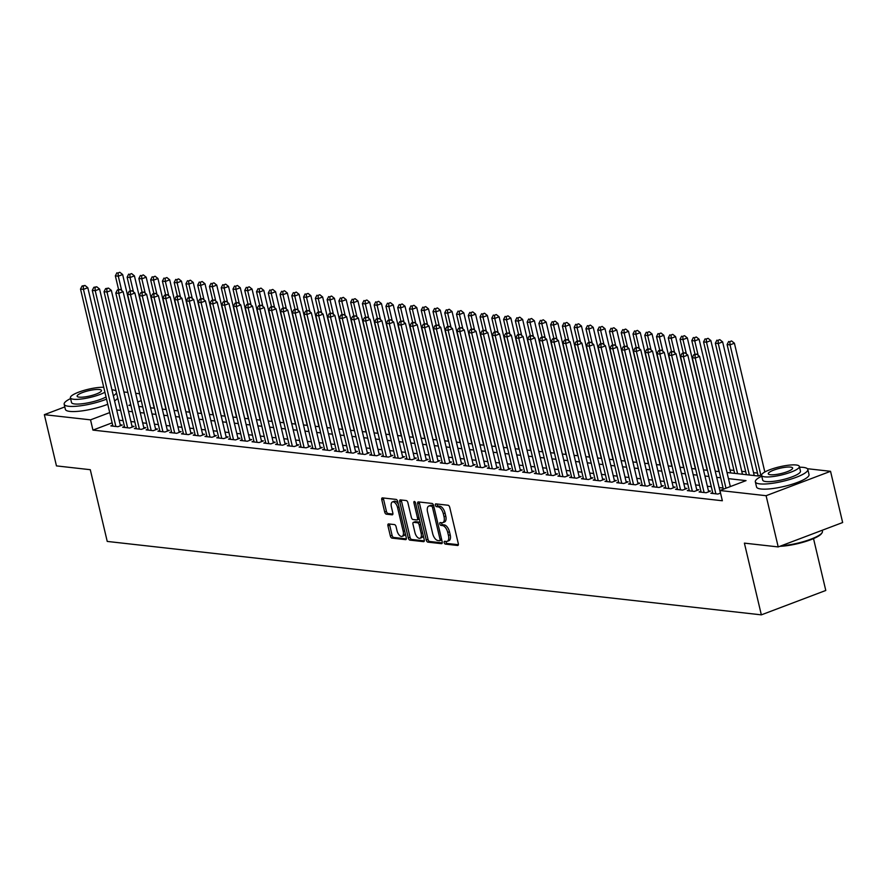 <?xml version="1.0" encoding="UTF-8"?>
<svg xmlns="http://www.w3.org/2000/svg" width="887" height="887" viewBox="0 0 887 887"><rect width="100%" height="100%" fill="white"/><g stroke="black" fill="none" stroke-linecap="round" stroke-linejoin="round"><path stroke-width="1.33" d="M444.21 542.6A1.486 0.743 -110.7 0 0 445.352 544.108L457.625 545.483A2.118 1.064 -110.7 0 0 457.903 545.45A2.118 1.064 -110.7 0 0 458.302 543.598L449.742 507.397A2.118 1.064 -110.7 0 0 448.112 505.246L435.85 503.871A1.486 0.743 -110.7 0 0 435.65 503.894A1.486 0.743 -110.7 0 0 435.373 505.191A1.486 0.743 -110.7 0 0 436.515 506.688L438.1 506.865A6.774 3.415 -110.7 0 1 443.312 513.717L444.032 516.733A6.774 3.415 -110.7 0 1 442.735 522.654A6.774 3.415 -110.7 0 1 441.859 522.765L440.274 522.576A1.486 0.743 -110.7 0 0 440.074 522.598A1.486 0.743 -110.7 0 0 439.797 523.895A1.486 0.743 -110.7 0 0 440.939 525.392L442.524 525.57A6.774 3.415 -110.7 0 1 447.735 532.422L448.456 535.449A6.774 3.415 -110.7 0 1 447.159 541.369A6.774 3.415 -110.7 0 1 446.283 541.469L444.686 541.292A1.486 0.743 -110.7 0 0 444.498 541.314A1.486 0.743 -110.7 0 0 444.21 542.6M445.895 541.425A1.486 0.743 -110.7 0 0 445.961 541.946A1.486 0.743 -110.7 0 0 447.092 543.443L458.368 544.707M437.047 504.004A1.486 0.743 -110.7 0 0 437.114 504.537A1.486 0.743 -110.7 0 0 438.256 506.033L439.841 506.211L438.1 506.865M441.471 522.72A1.486 0.743 -110.7 0 0 441.538 523.241A1.486 0.743 -110.7 0 0 442.68 524.738L444.265 524.916L442.524 525.57M388.628 523.929A2.118 1.064 -110.7 0 0 388.351 523.962A2.118 1.064 -110.7 0 0 387.941 525.814L390.347 535.97A2.118 1.064 -110.7 0 0 391.976 538.11L405.603 539.64A2.118 1.064 -110.7 0 0 405.88 539.606A2.118 1.064 -110.7 0 0 406.279 537.755L397.72 501.554A2.118 1.064 -110.7 0 0 396.09 499.414L382.463 497.884A2.118 1.064 -110.7 0 0 382.197 497.917A2.118 1.064 -110.7 0 0 381.787 499.758L384.692 512.032A2.118 1.064 -110.7 0 0 386.322 514.172L392.154 514.826A2.118 1.064 -110.7 0 0 392.42 514.793A2.118 1.064 -110.7 0 0 392.83 512.952L391.389 506.865A5.666 2.861 -110.7 0 1 392.475 501.909A5.666 2.861 -110.7 0 1 397.564 507.552L403.208 531.391A5.666 2.861 -110.7 0 1 402.121 536.347A5.666 2.861 -110.7 0 1 397.021 530.703L396.09 526.723A2.118 1.064 -110.7 0 0 394.46 524.583L388.628 523.929M807.37 468.702L830.542 471.307L842.65 522.532L778.209 546.924L744.393 543.132L761.345 614.857L107.238 541.425L90.286 469.7L56.458 465.897L44.35 414.672L64.806 406.922M778.209 546.924L766.102 495.7L719.922 490.511L746.045 480.621L728.46 478.647M112.139 422.833L92.947 430.095L722.351 500.756L719.922 490.511M92.947 430.095L90.529 419.85L44.35 414.672M426.259 540.006A2.118 1.064 -110.7 0 0 427.889 542.145L441.515 543.676A2.118 1.064 -110.7 0 0 441.793 543.642A2.118 1.064 -110.7 0 0 442.192 541.791L433.632 505.579A2.118 1.064 -110.7 0 0 432.002 503.439L418.376 501.909A2.118 1.064 -110.7 0 0 418.11 501.942A2.118 1.064 -110.7 0 0 417.699 503.794L426.259 540.006L428 539.34A2.118 1.064 -110.7 0 0 429.63 541.48L442.258 542.899M423.565 541.658L409.938 540.128A2.118 1.064 -110.7 0 1 408.308 537.988L399.749 501.776A2.118 1.064 -110.7 0 1 400.148 499.924A2.118 1.064 -110.7 0 1 400.425 499.902L406.257 500.556A2.118 1.064 -110.7 0 1 407.887 502.696L411.357 517.376A2.118 1.064 -110.7 0 0 412.987 519.516L416.857 519.948A2.118 1.064 -110.7 0 0 417.134 519.926A2.118 1.064 -110.7 0 0 417.533 518.075L413.919 502.785A1.486 0.743 -110.7 0 1 414.207 501.488A1.486 0.743 -110.7 0 1 415.537 502.962L424.241 539.773A2.118 1.064 -110.7 0 1 423.831 541.624A2.118 1.064 -110.7 0 1 423.565 541.658L424.064 541.469M712.693 492.573L710.853 493.272L717.916 494.059L720.532 493.072M700.93 491.254L699.089 491.952L706.152 492.74L710.509 491.099L708.447 490.866M689.166 489.934L687.325 490.633L694.388 491.42L698.745 489.779L696.683 489.546M677.402 488.615L675.561 489.314L682.624 490.101L686.981 488.449L684.919 488.227M665.638 487.296L663.798 487.983L670.86 488.781L675.207 487.129L673.155 486.896M653.874 485.976L652.034 486.664L659.096 487.462L663.443 485.81L661.392 485.577M642.11 484.646L640.27 485.344L647.333 486.143L651.679 484.49L649.628 484.258M630.347 483.326L628.506 484.025L635.569 484.823L639.915 483.171L637.864 482.938M618.583 482.007L616.742 482.705L623.805 483.493L628.151 481.852L626.1 481.619M606.819 480.687L604.978 481.386L612.03 482.173L616.387 480.532L614.325 480.299M595.055 479.368L593.215 480.067L600.266 480.854L604.624 479.213L602.561 478.98M583.291 478.049L581.451 478.747L588.502 479.534L592.86 477.882L590.797 477.661M571.527 476.729L569.687 477.428L576.738 478.215L581.096 476.563L579.034 476.341M559.764 475.41L557.923 476.097L564.975 476.896L569.332 475.244L567.27 475.011M547.989 474.09L546.159 474.778L553.211 475.576L557.568 473.924L555.506 473.691M536.225 472.76L534.395 473.458L541.447 474.257L545.804 472.605L543.742 472.372M524.461 471.44L522.62 472.139L529.683 472.937L534.041 471.285L531.978 471.052M512.697 470.121L510.857 470.82L517.919 471.607L522.277 469.966L520.214 469.733M500.933 468.802L499.093 469.5L506.155 470.287L510.513 468.646L508.451 468.414M489.169 467.482L487.329 468.181L494.392 468.968L498.749 467.327L496.687 467.094M477.406 466.163L475.565 466.861L482.628 467.649L486.985 465.997L484.923 465.775M465.642 464.843L463.801 465.531L470.864 466.329L475.21 464.677L473.159 464.444M453.878 463.524L452.037 464.211L459.1 465.01L463.446 463.358L461.395 463.125M442.114 462.194L440.274 462.892L447.336 463.69L451.683 462.038L449.631 461.805M430.35 460.874L428.51 461.573L435.572 462.371L439.919 460.719L437.868 460.486M418.586 459.555L416.746 460.253L423.809 461.04L428.155 459.399L426.104 459.167M406.823 458.235L404.982 458.934L412.034 459.721L416.391 458.08L414.329 457.847M395.059 456.916L393.218 457.614L400.27 458.402L404.627 456.761L402.565 456.528M383.295 455.596L381.454 456.295L388.506 457.082L392.863 455.43L390.801 455.208M371.531 454.277L369.691 454.976L376.742 455.763L381.1 454.111L379.037 453.878M359.767 452.958L357.927 453.645L364.978 454.443L369.336 452.791L367.273 452.558M347.992 451.627L346.163 452.326L353.214 453.124L357.572 451.472L355.51 451.239M336.228 450.308L334.388 451.006L341.451 451.805L345.808 450.152L343.746 449.92M324.465 448.988L322.624 449.687L329.687 450.485L334.044 448.833L331.982 448.6M312.701 447.669L310.86 448.367L317.923 449.155L322.28 447.514L320.218 447.281M300.937 446.349L299.096 447.048L306.159 447.835L310.517 446.194L308.454 445.961M289.173 445.03L287.333 445.729L294.395 446.516L298.753 444.875L296.69 444.642M277.409 443.711L275.569 444.409L282.631 445.196L286.989 443.544L284.927 443.323M265.645 442.391L263.805 443.079L270.868 443.877L275.214 442.225L273.163 441.992M253.882 441.072L252.041 441.759L259.104 442.558L263.45 440.906L261.399 440.673M242.118 439.741L240.277 440.44L247.34 441.238L251.686 439.586L249.635 439.353M230.354 438.422L228.513 439.12L235.576 439.919L239.922 438.267L237.871 438.034M218.59 437.103L216.75 437.801L223.812 438.588L228.159 436.947L226.107 436.714M206.826 435.783L204.986 436.482L212.037 437.269L216.395 435.628L214.332 435.395M195.062 434.464L193.222 435.162L200.274 435.949L204.631 434.308L202.569 434.076M183.299 433.144L181.458 433.843L188.51 434.63L192.867 432.978L190.805 432.756M171.535 431.825L169.694 432.523L176.746 433.311L181.103 431.659L179.041 431.426M159.771 430.505L157.93 431.193L164.982 431.991L169.339 430.339L167.277 430.106M147.996 429.175L146.167 429.873L153.218 430.672L157.576 429.02L155.513 428.787M136.232 427.856L134.392 428.554L141.454 429.352L145.812 427.7L143.749 427.467M124.468 426.536L122.628 427.235L129.69 428.022L134.048 426.381L131.986 426.148M723.071 488.016L719.124 487.573M711.307 486.697L707.36 486.253M699.544 485.377L695.596 484.934M687.78 484.058L683.833 483.615M676.016 482.739L672.058 482.295M664.252 481.419L660.294 480.976M652.488 480.089L648.53 479.645M640.724 478.769L636.766 478.326M628.961 477.45L625.002 477.006M617.197 476.131L613.239 475.687M605.422 474.811L601.475 474.368M593.658 473.492L589.711 473.048M581.894 472.172L577.947 471.729M570.13 470.853L566.183 470.409M558.366 469.533L554.419 469.09M546.603 468.203L542.656 467.759M534.839 466.884L530.892 466.44M523.075 465.564L519.128 465.121M511.311 464.245L507.364 463.801M499.547 462.925L495.6 462.482M487.783 461.606L483.836 461.162M476.02 460.286L472.061 459.843M464.256 458.967L460.298 458.524M452.492 457.637L448.534 457.193M440.728 456.317L436.77 455.874M428.964 454.998L425.006 454.554M417.2 453.678L413.242 453.235M405.426 452.359L401.478 451.915M393.662 451.039L389.715 450.596M381.898 449.72L377.951 449.277M370.134 448.401L366.187 447.957M358.37 447.07L354.423 446.627M346.606 445.751L342.659 445.307M334.842 444.431L330.895 443.988M323.079 443.112L319.132 442.668M311.315 441.793L307.368 441.349M299.551 440.473L295.604 440.03M287.787 439.154L283.84 438.71M276.023 437.834L272.065 437.391M264.259 436.515L260.301 436.071M252.496 435.184L248.537 434.741M240.732 433.865L236.774 433.421M228.968 432.546L225.01 432.102M217.204 431.226L213.246 430.783M205.429 429.907L201.482 429.463M193.665 428.587L189.718 428.144M181.902 427.268L177.954 426.824M170.138 425.948L166.191 425.505M158.374 424.618L154.427 424.174M146.61 423.299L142.663 422.855M134.846 421.979L130.899 421.536M123.082 420.66L119.135 420.216M112.704 425.217L110.864 425.915L117.927 426.702L122.284 425.061L120.222 424.829M757.487 473.081L753.54 472.638M745.723 471.751L741.776 471.307M733.959 470.432L730.012 469.988M761.345 614.857L825.786 590.465L813.523 538.609M830.542 471.307L766.102 495.7M123.903 391.976L127.861 392.42M135.678 393.296L139.625 393.739M727.007 472.505L758.241 476.009L761.634 474.722M130.744 404.627L128.837 405.348L130.977 405.592M138.782 406.468L142.74 406.911M150.546 407.787L154.504 408.231M162.31 409.107L166.268 409.55M174.085 410.426L178.032 410.869M185.849 411.745L189.796 412.189M197.613 413.065L201.56 413.508M209.376 414.395L213.323 414.839M221.14 415.715L225.087 416.158M232.904 417.034L236.851 417.478M244.668 418.354L248.615 418.797M256.432 419.673L260.379 420.116M268.196 420.992L272.143 421.436M279.959 422.312L283.907 422.755M291.723 423.631L295.67 424.075M303.487 424.951L307.434 425.394M315.251 426.281L319.209 426.725M327.015 427.601L330.973 428.044M338.779 428.92L342.737 429.363M350.542 430.239L354.501 430.683M362.306 431.559L366.264 432.002M374.081 432.878L378.028 433.322M385.845 434.198L389.792 434.641M397.609 435.517L401.556 435.96M409.373 436.847L413.32 437.291M421.137 438.167L425.084 438.61M432.9 439.486L436.847 439.93M444.664 440.806L448.611 441.249M456.428 442.125L460.375 442.569M468.192 443.445L472.139 443.888M479.956 444.764L483.903 445.207M491.72 446.083L495.667 446.527M503.483 447.414L507.431 447.857M515.247 448.733L519.205 449.177M527.011 450.053L530.969 450.496M538.775 451.372L542.733 451.816M550.539 452.692L554.497 453.135M562.303 454.011L566.261 454.454M574.077 455.33L578.025 455.774M585.841 456.65L589.788 457.093M597.605 457.969L601.552 458.413M609.369 459.3L613.316 459.743M621.133 460.619L625.08 461.063M632.897 461.939L636.844 462.382M644.661 463.258L648.608 463.701M656.424 464.577L660.371 465.021M668.188 465.897L672.135 466.34M679.952 467.216L683.899 467.66M691.716 468.536L695.663 468.979M703.48 469.866L707.427 470.31M715.244 471.185L719.202 471.629M141.255 400.647L137.729 401.988M109.722 412.588L90.529 419.85M720.654 477.771L716.696 477.328M708.89 476.452L704.932 476.009M697.115 475.133L693.168 474.689M685.352 473.813L681.404 473.37M673.588 472.494L669.641 472.05M661.824 471.163L657.877 470.72M650.06 469.844L646.113 469.4M638.296 468.524L634.349 468.081M626.532 467.205L622.585 466.762M614.769 465.886L610.821 465.442M603.005 464.566L599.058 464.123M591.241 463.247L587.294 462.803M579.477 461.927L575.53 461.484M567.713 460.597L563.766 460.153M555.949 459.278L551.991 458.834M544.186 457.958L540.227 457.515M532.422 456.639L528.464 456.195M520.658 455.319L516.7 454.876M508.894 454L504.936 453.556M497.119 452.68L493.172 452.237M485.355 451.361L481.408 450.918M473.591 450.042L469.644 449.598M461.828 448.711L457.88 448.268M450.064 447.392L446.117 446.948M438.3 446.072L434.353 445.629M426.536 444.753L422.589 444.309M414.772 443.433L410.825 442.99M403.008 442.114L399.061 441.671M391.245 440.795L387.297 440.351M379.481 439.475L375.534 439.032M367.717 438.145L363.77 437.701M355.953 436.825L351.995 436.382M344.189 435.506L340.231 435.062M332.425 434.186L328.467 433.743M320.662 432.867L316.703 432.424M308.898 431.548L304.94 431.104M297.123 430.228L293.176 429.785M285.359 428.909L281.412 428.465M273.595 427.589L269.648 427.146M261.831 426.259L257.884 425.815M250.067 424.94L246.12 424.496M238.304 423.62L234.356 423.177M226.54 422.301L222.593 421.857M214.776 420.981L210.829 420.538M203.012 419.662L199.065 419.218M191.248 418.342L187.301 417.899M179.484 417.023L175.537 416.58M167.721 415.693L163.773 415.249M155.957 414.373L151.999 413.93M144.193 413.054L140.235 412.61M132.429 411.734L128.471 411.291M120.665 410.415L116.707 409.971M447.159 541.369L448.9 540.704A6.774 3.415 -110.7 0 0 450.197 534.783L448.456 535.449M444.265 524.916A6.774 3.415 -110.7 0 1 449.476 531.768L450.197 534.783M442.735 522.654L444.476 522A6.774 3.415 -110.7 0 0 445.773 516.079L444.032 516.733M439.841 506.211A6.774 3.415 -110.7 0 1 445.052 513.063L445.773 516.079M419.374 502.02A2.118 1.064 -110.7 0 0 419.44 503.14L428 539.34M439.575 540.715A1.486 0.743 -110.7 0 0 439.775 540.693A1.486 0.743 -110.7 0 0 440.052 539.396L432.546 507.619A1.486 0.743 -110.7 0 0 431.404 506.111L429.729 505.923A6.774 3.415 -110.7 0 0 428.853 506.033A6.774 3.415 -110.7 0 0 427.556 511.954L432.69 533.675A6.774 3.415 -110.7 0 0 437.901 540.527L439.575 540.715M439.93 540.582L441.327 540.05A1.486 0.743 -110.7 0 0 441.515 540.028A1.486 0.743 -110.7 0 0 441.737 539.839M433.688 505.778A1.486 0.743 -110.7 0 0 433.144 505.457L431.404 506.111M428.853 506.033L430.594 505.368A6.774 3.415 -110.7 0 1 431.47 505.268L433.144 505.457M424.308 540.882L411.679 539.473L409.938 540.128M401.423 500.013A2.118 1.064 -110.7 0 0 401.489 501.122L410.049 537.322A2.118 1.064 -110.7 0 0 411.679 539.473M418.597 519.294A2.118 1.064 -110.7 0 0 418.875 519.261A2.118 1.064 -110.7 0 0 419.274 518.784M414.961 532.61A5.666 2.861 -110.7 0 0 420.05 538.254A5.666 2.861 -110.7 0 0 421.137 533.309L419.152 524.904A2.118 1.064 -110.7 0 0 417.522 522.765L413.652 522.332A2.118 1.064 -110.7 0 0 413.375 522.365A2.118 1.064 -110.7 0 0 412.976 524.217L414.961 532.61M420.05 538.254L421.791 537.6A5.666 2.861 -110.7 0 0 423.121 535.038M420.227 522.798A2.118 1.064 -110.7 0 0 419.263 522.11L417.522 522.765M414.894 521.866A2.118 1.064 -110.7 0 1 415.116 521.711A2.118 1.064 -110.7 0 1 415.393 521.678L419.263 522.11M402.121 536.347L403.862 535.681A5.666 2.861 -110.7 0 0 405.182 533.12M398.407 504.426A5.666 2.861 -110.7 0 0 394.216 501.255L392.475 501.909M383.461 497.995A2.118 1.064 -110.7 0 0 383.528 499.104L386.433 511.378A2.118 1.064 -110.7 0 0 388.062 513.518L392.897 514.061M389.615 524.04A2.118 1.064 -110.7 0 0 389.692 525.148L392.087 535.316A2.118 1.064 -110.7 0 0 393.717 537.455L406.346 538.875M764.838 472.006L734.403 343.225L730.045 344.866L727.107 344.544L758.174 475.997M760.813 475.033L730.045 344.866L729.835 341.617L731.575 340.952L729.835 341.617M727.107 344.544L728.659 341.484M731.575 340.952L734.403 343.225M730.334 486.575L699.566 356.408L695.208 358.06L725.987 488.216M695.009 354.8L696.75 354.135L693.834 354.667L695.009 354.8L695.208 358.06L692.27 357.727L723.36 489.214M699.566 356.408L696.75 354.135M693.834 354.667L692.27 357.727M781.17 545.804A26.965 5.832 -13.3 0 0 822.083 532.732L821.606 533.464A26.311 5.688 166.7 0 1 805.119 541.647A26.311 5.688 166.7 0 1 779.828 546.314M822.083 532.732A26.965 5.832 -13.3 0 0 822.437 531.324L822.194 530.282M761.756 476.164A26.965 5.832 -13.3 0 0 755.336 481.841A26.965 5.832 -13.3 0 0 759.804 483.881A26.965 5.832 -13.3 0 0 789.907 479.435A26.965 5.832 -13.3 0 0 807.813 469.434A26.965 5.832 -13.3 0 0 803.345 467.394A26.965 5.832 -13.3 0 0 799.531 467.238M755.336 481.841L756.544 486.963A26.965 5.832 -13.3 0 0 761.013 489.003A26.965 5.832 -13.3 0 0 791.115 484.557A26.965 5.832 -13.3 0 0 809.022 474.556L807.813 469.434M799.353 466.451L800.462 471.174A19.414 4.191 166.7 0 1 787.567 478.37A19.414 4.191 166.7 0 1 765.902 481.563A19.414 4.191 166.7 0 1 762.687 480.1L761.567 475.388A19.414 4.191 -13.3 0 0 764.782 476.851A19.414 4.191 -13.3 0 0 786.459 473.658A19.414 4.191 -13.3 0 0 799.353 466.451A19.414 4.191 -13.3 0 0 796.138 464.988A19.414 4.191 -13.3 0 0 774.462 468.181A19.414 4.191 -13.3 0 0 761.567 475.388M790.561 467.094A12.507 2.705 -13.3 0 0 776.591 469.156A12.507 2.705 -13.3 0 0 768.286 473.802A12.507 2.705 -13.3 0 0 770.359 474.745A12.507 2.705 -13.3 0 0 784.319 472.682A12.507 2.705 -13.3 0 0 792.634 468.048A12.507 2.705 -13.3 0 0 790.561 467.094M70.583 398.573A26.965 5.832 -13.3 0 0 64.174 404.239A26.965 5.832 -13.3 0 0 68.643 406.279A26.965 5.832 -13.3 0 0 106.54 399.139M113.359 395.79A26.965 5.832 -13.3 0 0 116.507 392.852M116.064 390.99A26.965 5.832 -13.3 0 0 112.183 389.803A26.965 5.832 -13.3 0 0 111.939 389.77M64.174 404.239L65.383 409.373A26.965 5.832 -13.3 0 0 69.851 411.402A26.965 5.832 -13.3 0 0 107.748 404.261M114.567 400.913A26.965 5.832 -13.3 0 0 117.716 397.975M106.03 396.966A19.414 4.191 166.7 0 1 74.741 403.973A19.414 4.191 166.7 0 1 71.514 402.51L70.406 397.797A19.414 4.191 -13.3 0 0 73.621 399.261A19.414 4.191 -13.3 0 0 104.91 392.242M99.399 389.504A12.507 2.705 -13.3 0 0 85.429 391.566A12.507 2.705 -13.3 0 0 77.125 396.201A12.507 2.705 -13.3 0 0 79.198 397.154A12.507 2.705 -13.3 0 0 93.157 395.092A12.507 2.705 -13.3 0 0 101.473 390.446A12.507 2.705 -13.3 0 0 99.399 389.504M103.746 387.297A19.414 4.191 -13.3 0 0 82.347 390.89A19.414 4.191 -13.3 0 0 70.406 397.797M754.227 475.554L722.628 341.905L718.282 343.546L715.343 343.214L746.41 474.678M749.36 475.011L718.282 343.546L718.071 340.286L719.812 339.632L718.071 340.286M715.343 343.214L716.896 340.164M719.812 339.632L722.628 341.905M742.463 474.235L710.864 340.575L706.518 342.227L703.568 341.894L734.647 473.359M737.596 473.691L706.518 342.227L706.307 338.967L708.048 338.313L706.307 338.967M703.568 341.894L705.132 338.834M708.048 338.313L710.864 340.575M730.7 472.915L699.1 339.255L694.754 340.907L691.805 340.575L695.031 354.212M698.147 355.266L694.754 340.907L694.543 337.648L696.284 336.993L694.543 337.648M691.805 340.575L693.368 337.515M696.284 336.993L699.1 339.255M718.936 471.596L687.336 337.936L682.99 339.588L680.041 339.255L683.267 352.893M686.383 353.935L682.99 339.588L682.779 336.328L684.52 335.674L682.779 336.328M680.041 339.255L681.604 336.195M684.52 335.674L687.336 337.936M720.432 493.117L687.802 355.088L683.445 356.729L715.853 493.837M683.245 353.481L684.986 352.815L682.07 353.348L683.245 353.481L683.445 356.729L680.506 356.408L712.915 493.505M687.802 355.088L684.986 352.815M682.07 353.348L680.506 356.408M708.669 491.786L676.038 353.769L671.681 355.41L704.09 492.507M671.481 352.161L673.222 351.496L670.306 352.028L671.481 352.161L671.681 355.41L668.743 355.088L701.151 492.185M676.038 353.769L673.222 351.496M670.306 352.028L668.743 355.088M696.905 490.467L664.274 352.449L659.917 354.09L692.326 491.187M659.717 350.831L661.458 350.177L658.542 350.698L659.717 350.831L659.917 354.09L656.979 353.758L689.387 490.866M664.274 352.449L661.458 350.177M658.542 350.698L656.979 353.758M685.141 489.147L652.51 351.119L648.153 352.771L680.562 489.868M647.953 349.511L649.694 348.857L646.767 349.378L647.953 349.511L648.153 352.771L645.215 352.438L677.624 489.535M652.51 351.119L649.694 348.857M646.767 349.378L645.215 352.438M707.172 470.276L675.572 336.616L671.226 338.269L668.277 337.936L671.503 351.574M674.619 352.616L671.226 338.269L671.015 335.009L672.756 334.355L671.015 335.009M668.277 337.936L669.84 334.876M672.756 334.355L675.572 336.616M673.377 487.828L640.747 349.8L636.389 351.452L668.798 488.549M636.19 348.192L637.93 347.538L635.003 348.059L636.19 348.192L636.389 351.452L633.451 351.119L665.86 488.216M640.747 349.8L637.93 347.538M635.003 348.059L633.451 351.119M695.408 468.957L663.809 335.297L659.462 336.949L656.513 336.616L659.74 350.243M662.855 351.296L659.462 336.949L659.252 333.689L660.992 333.024L659.252 333.689M656.513 336.616L658.076 333.556M660.992 333.024L663.809 335.297M661.602 486.508L628.983 348.48L624.625 350.132L657.034 487.229M624.415 346.872L626.167 346.218L623.239 346.739L624.415 346.872L624.625 350.132L621.687 349.8L654.096 486.896M628.983 348.48L626.167 346.218M623.239 346.739L621.687 349.8M683.644 467.637L652.045 333.978L647.687 335.63L644.749 335.297L647.976 348.924M651.08 349.977L647.687 335.63L647.488 332.37L649.229 331.705L647.488 332.37M644.749 335.297L646.313 332.237M649.229 331.705L652.045 333.978M649.838 485.189L617.219 347.161L612.862 348.813L645.27 485.91M612.651 345.553L614.392 344.888L611.476 345.42L612.651 345.553L612.862 348.813L609.923 348.48L642.332 485.577M617.219 347.161L614.392 344.888M611.476 345.42L609.923 348.48M671.88 466.318L640.281 332.658L635.924 334.299L632.985 333.978L636.212 347.604M639.316 348.658L635.924 334.299L635.724 331.051L637.465 330.385L635.724 331.051M632.985 333.978L634.549 330.918M637.465 330.385L640.281 332.658M638.075 483.87L605.455 345.841L601.098 347.493L633.506 484.59M600.887 344.234L602.628 343.568L599.712 344.101L600.887 344.234L601.098 347.493L598.16 347.161L630.568 484.258M605.455 345.841L602.628 343.568M599.712 344.101L598.16 347.161M660.116 464.988L628.517 331.339L624.16 332.98L621.222 332.658L624.448 346.285M627.552 347.338L624.16 332.98L623.96 329.72L625.701 329.066L623.96 329.72M621.222 332.658L622.785 329.598M625.701 329.066L628.517 331.339M626.311 482.55L593.691 344.522L589.334 346.163L621.743 483.271M589.123 342.914L590.864 342.249L587.948 342.781L589.123 342.914L589.334 346.163L586.396 345.841L618.804 482.938M593.691 344.522L590.864 342.249M587.948 342.781L586.396 345.841M648.353 463.668L616.753 330.019L612.396 331.66L609.458 331.328L612.684 344.965M615.789 346.019L612.396 331.66L612.196 328.401L613.937 327.746L612.196 328.401M609.458 331.328L611.021 328.268M613.937 327.746L616.753 330.019M614.547 481.231L581.916 343.202L577.57 344.843L609.979 481.951M577.359 341.595L579.1 340.93L576.184 341.462L577.359 341.595L577.57 344.843L574.632 344.522L607.041 481.619M581.916 343.202L579.1 340.93M576.184 341.462L574.632 344.522M636.589 462.349L604.989 328.689L600.632 330.341L597.694 330.008L600.92 343.646M604.025 344.699L600.632 330.341L600.432 327.081L602.173 326.427L600.432 327.081M597.694 330.008L599.257 326.948M602.173 326.427L604.989 328.689M602.783 479.9L570.153 341.883L565.806 343.524L598.215 480.621M565.596 340.264L567.336 339.61L564.42 340.142L565.596 340.264L565.806 343.524L562.857 343.191L595.266 480.299M570.153 341.883L567.336 339.61M564.42 340.142L562.857 343.191M624.814 461.029L593.226 327.37L588.868 329.022L585.93 328.689L589.156 342.327M592.261 343.38L588.868 329.022L588.669 325.762L590.409 325.108L588.669 325.762M585.93 328.689L587.482 325.629M590.409 325.108L593.226 327.37M591.019 478.581L558.389 340.553L554.042 342.205L586.451 479.302M553.832 338.945L555.572 338.291L552.656 338.812L553.832 338.945L554.042 342.205L551.093 341.872L583.502 478.98M558.389 340.553L555.572 338.291M552.656 338.812L551.093 341.872M579.255 477.261L546.625 339.233L542.279 340.885L574.687 477.982M542.068 337.625L543.809 336.971L540.893 337.492L542.068 337.625L542.279 340.885L539.329 340.553L571.738 477.649M546.625 339.233L543.809 336.971M540.893 337.492L539.329 340.553M567.492 475.942L534.861 337.914L530.515 339.566L562.923 476.663M530.304 336.306L532.045 335.652L529.129 336.173L530.304 336.306L530.515 339.566L527.565 339.233L559.974 476.33M534.861 337.914L532.045 335.652M529.129 336.173L527.565 339.233M613.05 459.71L581.462 326.05L577.104 327.702L574.166 327.37L577.393 341.007M580.497 342.049L577.104 327.702L576.905 324.442L578.646 323.788L576.905 324.442M574.166 327.37L575.718 324.309M578.646 323.788L581.462 326.05M601.286 458.391L569.698 324.731L565.341 326.383L562.402 326.05L565.618 339.688M568.733 340.73L565.341 326.383L565.13 323.123L566.882 322.458L565.13 323.123M562.402 326.05L563.955 322.99M566.882 322.458L569.698 324.731M589.522 457.071L557.934 323.411L553.577 325.063L550.639 324.731L553.854 338.357M556.969 339.411L553.577 325.063L553.366 321.804L555.107 321.138L553.366 321.804M550.639 324.731L552.191 321.671M555.107 321.138L557.934 323.411M555.728 474.623L523.097 336.594L518.751 338.246L551.16 475.343M518.54 334.987L520.281 334.332L517.365 334.854L518.54 334.987L518.751 338.246L515.802 337.914L548.21 475.011M523.097 336.594L520.281 334.332M517.365 334.854L515.802 337.914M577.759 455.752L546.17 322.092L541.813 323.733L538.875 323.411L542.09 337.038M545.206 338.091L541.813 323.733L541.602 320.484L543.343 319.819L541.602 320.484M538.875 323.411L540.427 320.351M543.343 319.819L546.17 322.092M543.964 473.303L511.333 335.275L506.976 336.927L539.385 474.024M506.776 333.667L508.517 333.002L505.601 333.534L506.776 333.667L506.976 336.927L504.038 336.594L536.447 473.691M511.333 335.275L508.517 333.002M505.601 333.534L504.038 336.594M565.995 454.421L534.406 320.772L530.049 322.413L527.111 322.092L530.326 335.718M533.442 336.772L530.049 322.413L529.838 319.165L531.579 318.5L529.838 319.165M527.111 322.092L528.663 319.032M531.579 318.5L534.406 320.772M532.2 471.984L499.569 333.955L495.212 335.608L527.621 472.704M495.013 332.348L496.753 331.683L493.837 332.215L495.013 332.348L495.212 335.608L492.274 335.275L524.683 472.372M499.569 333.955L496.753 331.683M493.837 332.215L492.274 335.275M554.231 453.102L522.631 319.453L518.285 321.094L515.347 320.761L518.562 334.399M521.678 335.452L518.285 321.094L518.075 317.834L519.815 317.18L518.075 317.834M515.347 320.761L516.899 317.712M519.815 317.18L522.631 319.453M520.436 470.664L487.806 332.636L483.448 334.277L515.857 471.385M483.249 331.028L484.989 330.363L482.073 330.895L483.249 331.028L483.448 334.277L480.51 333.955L512.919 471.052M487.806 332.636L484.989 330.363M482.073 330.895L480.51 333.955M542.467 451.782L510.868 318.123L506.521 319.775L503.572 319.442L506.799 333.08M509.914 334.133L506.521 319.775L506.311 316.515L508.051 315.861L506.311 316.515M503.572 319.442L505.135 316.382M508.051 315.861L510.868 318.123M508.672 469.334L476.042 331.317L471.684 332.958L504.093 470.055M471.485 329.698L473.226 329.044L470.31 329.576L471.485 329.698L471.684 332.958L468.746 332.636L501.155 469.733M476.042 331.317L473.226 329.044M470.31 329.576L468.746 332.636M530.703 450.463L499.104 316.803L494.758 318.455L491.808 318.123L495.035 331.76M498.15 332.813L494.758 318.455L494.547 315.195L496.288 314.541L494.547 315.195M491.808 318.123L493.372 315.062M496.288 314.541L499.104 316.803M496.908 468.014L464.278 329.997L459.921 331.638L492.329 468.735M459.721 328.378L461.462 327.724L458.546 328.245L459.721 328.378L459.921 331.638L456.982 331.306L489.391 468.414M464.278 329.997L461.462 327.724M458.546 328.245L456.982 331.306M518.939 449.144L487.34 315.484L482.994 317.136L480.044 316.803L483.271 330.441M486.386 331.483L482.994 317.136L482.783 313.876L484.524 313.222L482.783 313.876M480.044 316.803L481.608 313.743M484.524 313.222L487.34 315.484M485.145 466.695L452.514 328.667L448.157 330.319L480.566 467.416M447.957 327.059L449.698 326.405L446.771 326.926L447.957 327.059L448.157 330.319L445.219 329.986L477.627 467.083M452.514 328.667L449.698 326.405M446.771 326.926L445.219 329.986M507.176 447.824L475.576 314.164L471.23 315.816L468.281 315.484L471.507 329.121M474.623 330.164L471.23 315.816L471.019 312.557L472.76 311.891L471.019 312.557M468.281 315.484L469.844 312.424M472.76 311.891L475.576 314.164M473.381 465.376L440.75 327.347L436.393 328.999L468.802 466.096M436.193 325.74L437.934 325.085L435.007 325.607L436.193 325.74L436.393 328.999L433.455 328.667L465.863 465.764M440.75 327.347L437.934 325.085M435.007 325.607L433.455 328.667M495.412 446.505L463.812 312.845L459.466 314.497L456.517 314.164L459.743 327.791M462.859 328.844L459.466 314.497L459.255 311.237L460.996 310.572L459.255 311.237M456.517 314.164L458.08 311.104M460.996 310.572L463.812 312.845M483.648 445.185L452.048 311.525L447.691 313.178L444.753 312.845L447.979 326.471M451.084 327.525L447.691 313.178L447.491 309.918L449.232 309.253L447.491 309.918M444.753 312.845L446.316 309.785M449.232 309.253L452.048 311.525M471.884 443.866L440.285 310.206L435.927 311.847L432.989 311.525L436.216 325.152M439.32 326.205L435.927 311.847L435.728 308.598L437.468 307.933L435.728 308.598M432.989 311.525L434.552 308.465M437.468 307.933L440.285 310.206M461.606 464.056L428.986 326.028L424.629 327.68L457.038 464.777M424.418 324.42L426.17 323.766L423.243 324.287L424.418 324.42L424.629 327.68L421.691 327.347L454.1 464.444M428.986 326.028L426.17 323.766M423.243 324.287L421.691 327.347M449.842 462.737L417.223 324.709L412.865 326.361L445.274 463.457M412.655 323.101L414.395 322.436L411.479 322.968L412.655 323.101L412.865 326.361L409.927 326.028L442.336 463.125M417.223 324.709L414.395 322.436M411.479 322.968L409.927 326.028M438.078 461.417L405.459 323.389L401.101 325.041L433.51 462.138M400.891 321.781L402.631 321.116L399.715 321.648L400.891 321.781L401.101 325.041L398.163 324.709L430.572 461.805M405.459 323.389L402.631 321.116M399.715 321.648L398.163 324.709M460.12 442.535L428.521 308.887L424.163 310.528L421.225 310.195L424.452 323.833M427.556 324.886L424.163 310.528L423.964 307.268L425.705 306.614L423.964 307.268M421.225 310.195L422.789 307.146M425.705 306.614L428.521 308.887M426.314 460.098L393.695 322.07L389.338 323.711L421.746 460.819M389.127 320.462L390.868 319.797L387.952 320.329L389.127 320.462L389.338 323.711L386.399 323.389L418.808 460.486M393.695 322.07L390.868 319.797M387.952 320.329L386.399 323.389M448.356 441.216L416.757 307.567L412.4 309.208L409.461 308.876L412.688 322.513M415.792 323.567L412.4 309.208L412.2 305.948L413.941 305.294L412.2 305.948M409.461 308.876L411.025 305.815M413.941 305.294L416.757 307.567M414.551 458.779L381.92 320.75L377.574 322.391L409.982 459.499M377.363 319.143L379.104 318.477L376.188 319.01L377.363 319.143L377.574 322.391L374.636 322.07L407.044 459.167M381.92 320.75L379.104 318.477M376.188 319.01L374.636 322.07M436.592 439.897L404.993 306.237L400.636 307.889L397.698 307.556L400.924 321.194M404.028 322.247L400.636 307.889L400.436 304.629L402.177 303.975L400.436 304.629M397.698 307.556L399.261 304.496M402.177 303.975L404.993 306.237M402.787 457.448L370.156 319.431L365.81 321.072L398.219 458.169M365.599 317.812L367.34 317.158L364.424 317.69L365.599 317.812L365.81 321.072L362.861 320.739L395.269 457.847M370.156 319.431L367.34 317.158M364.424 317.69L362.861 320.739M424.818 438.577L393.229 304.917L388.872 306.569L385.934 306.237L389.16 319.874M392.265 320.917L388.872 306.569L388.672 303.31L390.413 302.655L388.672 303.31M385.934 306.237L387.486 303.177M390.413 302.655L393.229 304.917M391.023 456.129L358.392 318.1L354.046 319.752L386.455 456.849M353.835 316.493L355.576 315.839L352.66 316.36L353.835 316.493L354.046 319.752L351.097 319.42L383.506 456.517M358.392 318.1L355.576 315.839M352.66 316.36L351.097 319.42M413.054 437.258L381.465 303.598L377.108 305.25L374.17 304.917L377.385 318.555M380.501 319.597L377.108 305.25L376.908 301.99L378.649 301.336L376.908 301.99M374.17 304.917L375.722 301.857M378.649 301.336L381.465 303.598M401.29 435.938L369.702 302.279L365.344 303.931L362.406 303.598L365.621 317.224M368.737 318.278L365.344 303.931L365.134 300.671L366.885 300.006L365.134 300.671M362.406 303.598L363.958 300.538M366.885 300.006L369.702 302.279M389.526 434.619L357.938 300.959L353.58 302.611L350.642 302.279L353.858 315.905M356.973 316.958L353.58 302.611L353.37 299.351L355.11 298.686L353.37 299.351M350.642 302.279L352.194 299.218M355.11 298.686L357.938 300.959M379.259 454.809L346.629 316.781L342.282 318.433L374.691 455.53M342.072 315.173L343.812 314.519L340.896 315.04L342.072 315.173L342.282 318.433L339.333 318.1L371.742 455.197M346.629 316.781L343.812 314.519M340.896 315.04L339.333 318.1M367.495 453.49L334.865 315.462L330.518 317.114L362.927 454.211M330.308 313.854L332.048 313.2L329.132 313.721L330.308 313.854L330.518 317.114L327.569 316.781L359.978 453.878M334.865 315.462L332.048 313.2M329.132 313.721L327.569 316.781M355.731 452.17L323.101 314.142L318.755 315.794L351.163 452.891M318.544 312.534L320.285 311.869L317.369 312.401L318.544 312.534L318.755 315.794L315.805 315.462L348.214 452.558M323.101 314.142L320.285 311.869M317.369 312.401L315.805 315.462M377.762 433.299L346.174 299.64L341.817 301.281L338.878 300.959L342.094 314.586M345.209 315.639L341.817 301.281L341.606 298.032L343.347 297.367L341.606 298.032M338.878 300.959L340.431 297.899M343.347 297.367L346.174 299.64M343.968 450.851L311.337 312.823L306.98 314.475L339.388 451.572M306.78 311.215L308.521 310.55L305.605 311.082L306.78 311.215L306.98 314.475L304.041 314.142L336.45 451.239M311.337 312.823L308.521 310.55M305.605 311.082L304.041 314.142M365.998 431.969L334.41 298.32L330.053 299.961L327.115 299.64L330.33 313.266M333.445 314.32L330.053 299.961L329.842 296.713L331.583 296.047L329.842 296.713M327.115 299.64L328.667 296.58M331.583 296.047L334.41 298.32M332.204 449.532L299.573 311.503L295.216 313.155L327.625 450.252M295.016 309.896L296.757 309.23L293.841 309.763L295.016 309.896L295.216 313.155L292.278 312.823L324.686 449.92M299.573 311.503L296.757 309.23M293.841 309.763L292.278 312.823M354.235 430.65L322.635 297.001L318.289 298.642L315.351 298.309L318.566 311.947M321.682 313L318.289 298.642L318.078 295.382L319.819 294.728L318.078 295.382M315.351 298.309L316.903 295.249M319.819 294.728L322.635 297.001M320.44 448.212L287.809 310.184L283.452 311.825L315.861 448.933M283.252 308.576L284.993 307.911L282.077 308.443L283.252 308.576L283.452 311.825L280.514 311.503L312.923 448.6M287.809 310.184L284.993 307.911M282.077 308.443L280.514 311.503M342.471 429.33L310.871 295.67L306.525 297.322L303.576 296.99L306.802 310.627M309.918 311.681L306.525 297.322L306.314 294.063L308.055 293.409L306.314 294.063M303.576 296.99L305.139 293.93M308.055 293.409L310.871 295.67M308.676 446.882L276.045 308.864L271.688 310.505L304.097 447.602M271.489 307.246L273.229 306.592L270.313 307.124L271.489 307.246L271.688 310.505L268.75 310.173L301.159 447.281M276.045 308.864L273.229 306.592M270.313 307.124L268.75 310.173M330.707 428.011L299.107 294.351L294.761 296.003L291.812 295.67L295.038 309.308M298.154 310.361L294.761 296.003L294.551 292.743L296.291 292.089L294.551 292.743M291.812 295.67L293.375 292.61M296.291 292.089L299.107 294.351M296.912 445.562L264.282 307.545L259.924 309.186L292.333 446.283M259.725 305.926L261.465 305.272L258.549 305.793L259.725 305.926L259.924 309.186L256.986 308.853L289.395 445.961M264.282 307.545L261.465 305.272M258.549 305.793L256.986 308.853M318.943 426.691L287.344 293.032L282.997 294.684L280.048 294.351L283.275 307.989M286.39 309.031L282.997 294.684L282.787 291.424L284.527 290.77L282.787 291.424M280.048 294.351L281.611 291.291M284.527 290.77L287.344 293.032M285.148 444.243L252.518 306.215L248.16 307.867L280.569 444.964M247.961 304.607L249.702 303.953L246.774 304.474L247.961 304.607L248.16 307.867L245.222 307.534L277.631 444.631M252.518 306.215L249.702 303.953M246.774 304.474L245.222 307.534M307.179 425.372L275.58 291.712L271.234 293.364L268.284 293.032L271.511 306.669M274.626 307.711L271.234 293.364L271.023 290.104L272.764 289.439L271.023 290.104M268.284 293.032L269.848 289.971M272.764 289.439L275.58 291.712M273.384 442.923L240.754 304.895L236.397 306.547L268.805 443.644M236.197 303.287L237.938 302.633L235.011 303.154L236.197 303.287L236.397 306.547L233.458 306.215L265.867 443.312M240.754 304.895L237.938 302.633M235.011 303.154L233.458 306.215M295.415 424.053L263.816 290.393L259.47 292.045L256.52 291.712L259.747 305.339M262.862 306.392L259.47 292.045L259.259 288.785L261 288.12L259.259 288.785M256.52 291.712L258.084 288.652M261 288.12L263.816 290.393M261.61 441.604L228.99 303.576L224.633 305.228L257.042 442.325M224.422 301.968L226.174 301.314L223.247 301.835L224.422 301.968L224.633 305.228L221.695 304.895L254.103 441.992M228.99 303.576L226.174 301.314M223.247 301.835L221.695 304.895M283.652 422.733L252.052 289.073L247.695 290.714L244.757 290.393L247.983 304.019M251.088 305.073L247.695 290.714L247.495 287.466L249.236 286.8L247.495 287.466M244.757 290.393L246.32 287.333M249.236 286.8L252.052 289.073M249.846 440.285L217.226 302.256L212.869 303.908L245.278 441.005M212.658 300.649L214.399 299.983L211.483 300.516L212.658 300.649L212.869 303.908L209.931 303.576L242.339 440.673M217.226 302.256L214.399 299.983M211.483 300.516L209.931 303.576M271.888 421.403L240.288 287.754L235.931 289.395L232.993 289.073L236.219 302.7M239.324 303.753L235.931 289.395L235.731 286.146L237.472 285.481L235.731 286.146M232.993 289.073L234.556 286.013M237.472 285.481L240.288 287.754M238.082 438.965L205.462 300.937L201.105 302.589L233.514 439.686M200.894 299.329L202.635 298.664L199.719 299.196L200.894 299.329L201.105 302.589L198.167 302.256L230.576 439.353M205.462 300.937L202.635 298.664M199.719 299.196L198.167 302.256M260.124 420.083L228.524 286.434L224.167 288.075L221.229 287.743L224.455 301.38M227.56 302.434L224.167 288.075L223.967 284.816L225.708 284.162L223.967 284.816M221.229 287.743L222.792 284.694M225.708 284.162L228.524 286.434M226.318 437.646L193.699 299.618L189.341 301.258L221.75 438.366M189.131 298.01L190.871 297.345L187.955 297.877L189.131 298.01L189.341 301.258L186.403 300.937L218.812 438.034M193.699 299.618L190.871 297.345M187.955 297.877L186.403 300.937M248.36 418.764L216.761 285.104L212.403 286.756L209.465 286.423L212.692 300.061M215.796 301.114L212.403 286.756L212.204 283.496L213.944 282.842L212.204 283.496M209.465 286.423L211.028 283.363M213.944 282.842L216.761 285.104M214.554 436.315L181.924 298.298L177.577 299.939L209.986 437.036M177.367 296.69L179.107 296.025L176.191 296.557L177.367 296.69L177.577 299.939L174.639 299.618L207.048 436.714M181.924 298.298L179.107 296.025M176.191 296.557L174.639 299.618M236.596 417.444L204.997 283.785L200.639 285.437L197.701 285.104L200.928 298.742M204.032 299.795L200.639 285.437L200.44 282.177L202.181 281.523L200.44 282.177M197.701 285.104L199.265 282.044M202.181 281.523L204.997 283.785M202.79 434.996L170.16 296.979L165.814 298.62L198.222 435.717M165.603 295.36L167.344 294.706L164.428 295.227L165.603 295.36L165.814 298.62L162.864 298.287L195.273 435.395M170.16 296.979L167.344 294.706M164.428 295.227L162.864 298.287M224.821 416.125L193.233 282.465L188.876 284.117L185.937 283.785L189.164 297.422M192.268 298.464L188.876 284.117L188.676 280.857L190.417 280.203L188.676 280.857M185.937 283.785L187.49 280.724M190.417 280.203L193.233 282.465M191.027 433.676L158.396 295.648L154.05 297.3L186.458 434.397M153.839 294.04L155.58 293.386L152.664 293.907L153.839 294.04L154.05 297.3L151.1 296.968L183.509 434.065M158.396 295.648L155.58 293.386M152.664 293.907L151.1 296.968M213.057 414.806L181.469 281.146L177.112 282.798L174.174 282.465L177.389 296.103M180.505 297.145L177.112 282.798L176.912 279.538L178.653 278.884L176.912 279.538M174.174 282.465L175.726 279.405M178.653 278.884L181.469 281.146M179.263 432.357L146.632 294.329L142.286 295.981L174.695 433.078M142.075 292.721L143.816 292.067L140.9 292.588L142.075 292.721L142.286 295.981L139.337 295.648L171.745 432.745M146.632 294.329L143.816 292.067M140.9 292.588L139.337 295.648M201.294 413.486L169.705 279.826L165.348 281.478L162.41 281.146L165.625 294.772M168.741 295.826L165.348 281.478L165.137 278.219L166.889 277.553L165.137 278.219M162.41 281.146L163.962 278.086M166.889 277.553L169.705 279.826M167.499 431.038L134.868 293.009L130.522 294.661L162.931 431.758M130.311 291.402L132.052 290.748L129.136 291.269L130.311 291.402L130.522 294.661L127.573 294.329L159.982 431.426M134.868 293.009L132.052 290.748M129.136 291.269L127.573 294.329M189.53 412.167L157.941 278.507L153.584 280.159L150.646 279.826L153.861 293.453M156.977 294.506L153.584 280.159L153.373 276.899L155.114 276.234L153.373 276.899M150.646 279.826L152.198 276.766M155.114 276.234L157.941 278.507M155.735 429.718L123.105 291.69L118.758 293.342L151.167 430.439M118.548 290.082L120.288 289.417L117.372 289.949L118.548 290.082L118.758 293.342L115.809 293.009L148.218 430.106M123.105 291.69L120.288 289.417M117.372 289.949L115.809 293.009M177.766 410.847L146.178 277.188L141.82 278.828L138.882 278.507L142.097 292.133M145.213 293.187L141.82 278.828L141.61 275.58L143.35 274.915L141.61 275.58M138.882 278.507L140.434 275.447M143.35 274.915L146.178 277.188M143.971 428.399L111.341 290.371L106.983 292.023L139.392 429.12M106.784 288.763L108.524 288.098L105.608 288.63L106.784 288.763L106.983 292.023L104.045 291.69L136.454 428.787M111.341 290.371L108.524 288.098M105.608 288.63L104.045 291.69M166.002 409.517L134.414 275.868L130.056 277.509L127.118 277.188L130.334 290.814M133.449 291.867L130.056 277.509L129.846 274.249L131.586 273.595L129.846 274.249M127.118 277.188L128.67 274.127M131.586 273.595L134.414 275.868M132.207 427.079L99.577 289.051L95.219 290.692L127.628 427.8M95.02 287.443L96.761 286.778L93.845 287.31L95.02 287.443L95.219 290.692L92.281 290.371L124.69 427.467M99.577 289.051L96.761 286.778M93.845 287.31L92.281 290.371M154.238 408.197L122.639 274.549L118.293 276.19L115.354 275.857L118.57 289.495M121.685 290.548L118.293 276.19L118.082 272.93L119.823 272.276L118.082 272.93M115.354 275.857L116.907 272.797M119.823 272.276L122.639 274.549M120.444 425.76L87.813 287.732L83.456 289.373L115.864 426.481M83.256 286.124L84.997 285.459L82.081 285.991L83.256 286.124L83.456 289.373L80.517 289.051L112.926 426.148M87.813 287.732L84.997 285.459M82.081 285.991L80.517 289.051M447.092 543.443L445.352 544.108M438.256 506.033L436.515 506.688M442.68 524.738L440.939 525.392M449.476 531.768L447.735 532.422M445.052 513.063L443.312 513.717M419.44 503.14L417.699 503.794M429.63 541.48L427.889 542.145M441.504 538.852L440.052 539.396M433.987 507.065L432.546 507.619M431.47 505.268L429.729 505.923M410.049 537.322L408.308 537.988M401.489 501.122L399.749 501.776M418.974 517.52L417.533 518.075M415.271 502.275L413.919 502.785M422.578 532.765L421.137 533.309M420.593 524.361L419.152 524.904M415.393 521.678L413.652 522.332M404.649 530.847L403.208 531.391M399.017 507.009L397.564 507.552M388.062 513.518L386.322 514.172M386.433 511.378L384.692 512.032M383.528 499.104L381.787 499.758M393.717 537.455L391.976 538.11M392.087 535.316L390.347 535.97M389.692 525.148L387.941 525.814M441.515 540.028L439.775 540.693M418.875 519.261L417.134 519.926M415.116 521.711L413.375 522.365"/></g></svg>
